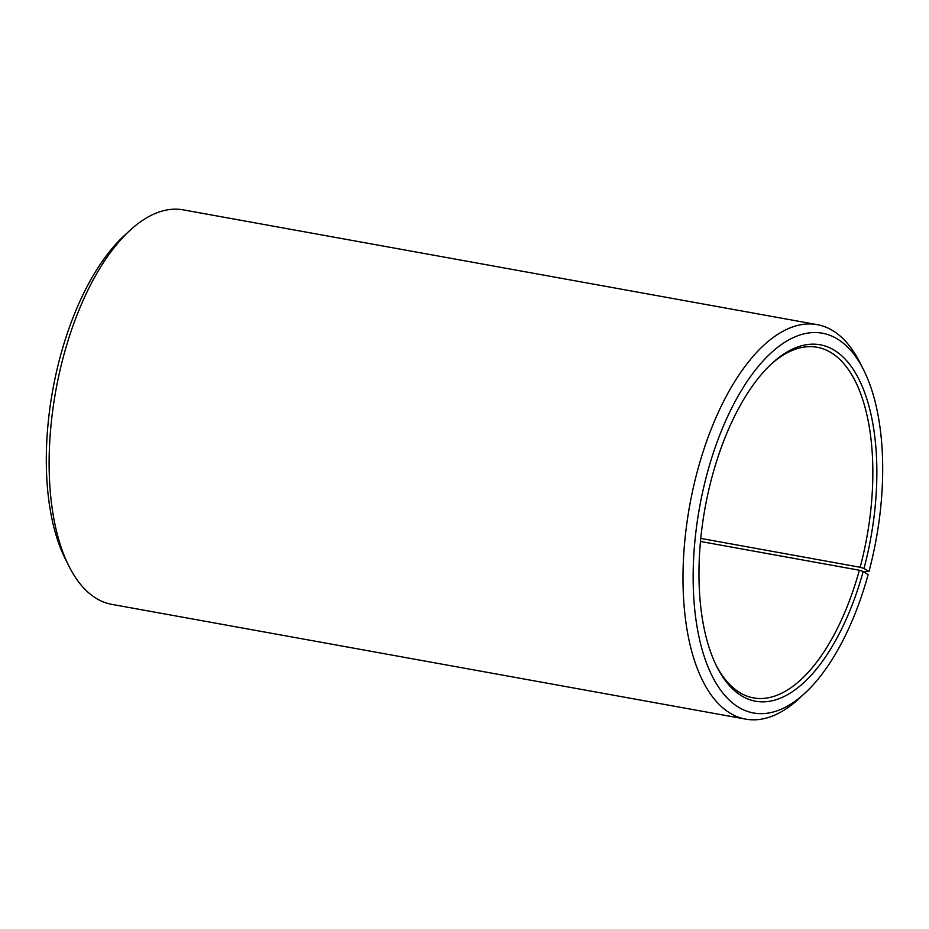 <?xml version="1.0" encoding="UTF-8"?>
<svg xmlns="http://www.w3.org/2000/svg" width="929" height="929" viewBox="0 0 929 929"><rect width="100%" height="100%" fill="white"/><g stroke="black" fill="none" stroke-linecap="round" stroke-linejoin="round"><path stroke-width="1.39" d="M716.236 665.454A178.182 82.832 100.3 0 0 753.593 697.923A178.182 82.832 100.3 0 0 859.36 570.232L700.501 541.468M863.645 571.788L868.987 571.463L863.993 568.478A181.155 84.214 100.3 0 0 861.113 383.886A181.155 84.214 100.3 0 0 771.883 363.46A181.155 84.214 100.3 0 0 711.835 477.622A181.155 84.214 100.3 0 0 716.944 666.894A181.155 84.214 100.3 0 0 863.18 571.486L859.36 570.232M868.987 571.463A193.035 89.73 100.3 0 0 863.54 369.777A193.035 89.73 100.3 0 0 706.853 474.649A193.035 89.73 100.3 0 0 709.93 671.342A193.035 89.73 100.3 0 0 805.002 693.104A193.035 89.73 100.3 0 0 868.116 574.668L863.18 571.486M863.54 369.777L859.987 362.716A200.455 93.179 100.3 0 0 817.16 324.627A200.455 93.179 100.3 0 0 697.261 471.618A200.455 93.179 100.3 0 0 745.743 719.139A200.455 93.179 100.3 0 0 799.195 698.48L805.002 693.104M817.16 324.627L183.257 209.861A200.455 93.179 100.3 0 0 129.805 230.52A200.455 93.179 100.3 0 0 63.358 356.852A200.455 93.179 100.3 0 0 69.013 566.284A200.455 93.179 100.3 0 0 111.84 604.373L745.743 719.139M129.805 230.52L123.998 235.896A193.035 89.73 100.3 0 0 60.013 357.537A193.035 89.73 100.3 0 0 65.46 559.223L69.013 566.284M863.993 568.478L860.161 567.271A178.182 82.832 100.3 0 0 817.079 347.249A178.182 82.832 100.3 0 0 770.722 364.551M860.161 567.271L700.791 538.414"/></g></svg>
